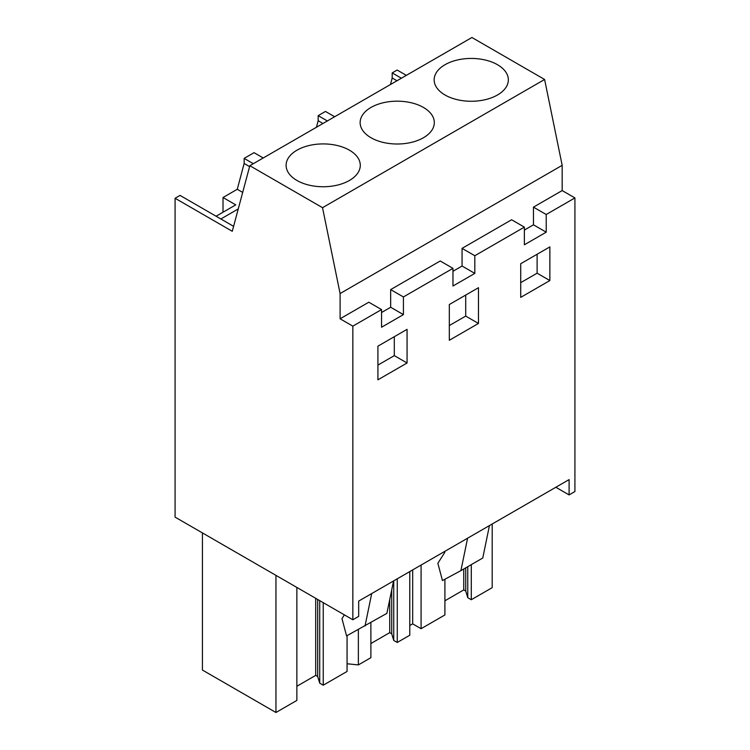 <?xml version="1.0" encoding="UTF-8"?>
<svg xmlns="http://www.w3.org/2000/svg" width="750" height="750" viewBox="0 0 750 750"><rect width="100%" height="100%" fill="white"/><g stroke="black" fill="none" stroke-linecap="round" stroke-linejoin="round"><path stroke-width="1.12" d="M562.172 165.328L340.097 293.541L340.097 318.788L368.803 302.213L381.553 309.572L352.847 326.147L352.847 619.763L175.078 517.125L175.078 198.262L232.266 231.291L249.834 165.712L471.919 37.5L544.603 79.472L562.172 165.328L562.172 190.566L533.466 207.141L546.216 214.5L546.216 232.172L533.466 224.812L524.363 230.072M562.172 190.566L574.922 197.934L546.216 214.5M533.466 207.141L533.466 224.812M574.922 197.934L574.922 491.55L569.1 494.916L569.1 479.606L358.678 601.087L358.678 616.397L352.847 619.763M546.216 232.172L524.363 244.791L524.363 227.128L500.897 240.666L474.816 255.731L474.816 273.394L452.963 286.012L452.963 268.35L403.416 296.953L403.416 314.616L381.553 327.234L381.553 309.572M520.716 263.719L520.716 297.375L549.862 280.547L549.862 246.891L520.716 263.719M377.916 379.819L377.916 346.172L407.062 329.344L407.062 362.991L377.916 379.819M478.463 287.7L449.316 304.528L449.316 340.275L478.463 323.456L478.463 287.7M401.381 78.216L392.194 72.909L397.153 70.05L406.341 75.356M452.963 268.35L440.212 260.991L390.666 289.594L390.666 307.256L381.553 312.516M524.363 227.128L511.613 219.759L462.066 248.363L462.066 266.034L452.963 271.294M555.834 487.256L569.1 494.916M462.066 248.363L474.816 255.731M474.816 273.394L462.066 266.034M390.666 289.594L403.416 296.953M403.416 314.616L390.666 307.256M340.097 318.788L352.847 326.147M249.834 165.712L322.528 207.684L340.097 293.541M549.862 280.547L537.112 273.188L537.112 254.259M520.716 282.647L537.112 273.188M394.303 336.703L394.303 355.631L407.062 362.991M377.916 365.1L394.303 355.631M478.463 323.456L465.712 316.097L465.712 295.059M449.316 325.556L465.712 316.097M263.241 157.978L254.053 152.672L244.144 158.391L244.144 163.472L237.263 189.281L242.681 192.413M334.65 116.747L325.453 111.441L318.169 115.65L318.169 120.731L316.425 127.266M392.194 72.909L392.194 77.991L390.45 84.534M233.597 226.331L180.028 195.403L175.078 198.262M223.012 212.231L223.012 197.513L237.263 189.281M544.603 79.472L322.528 207.684M445.022 64.706A37.097 21.413 180 0 1 485.447 60.066A37.097 21.413 180 0 1 508.341 79.856A37.097 21.413 180 0 1 497.475 94.997A37.097 21.413 180 0 1 457.05 99.638A37.097 21.413 180 0 1 434.156 79.856A37.097 21.413 180 0 1 445.022 64.706M423.45 137.737A37.097 21.413 180 0 1 383.025 142.378A37.097 21.413 180 0 1 360.131 122.587A37.097 21.413 180 0 1 370.997 107.447A37.097 21.413 180 0 1 411.422 102.806A37.097 21.413 180 0 1 434.316 122.587A37.097 21.413 180 0 1 423.45 137.737M296.972 150.188A37.097 21.413 180 0 1 337.397 145.547A37.097 21.413 180 0 1 360.291 165.328A37.097 21.413 180 0 1 349.425 180.469A37.097 21.413 180 0 1 309 185.119A37.097 21.413 180 0 1 286.106 165.328A37.097 21.413 180 0 1 296.972 150.188M471.291 564.637L471.291 599.728L492.197 587.653L492.197 523.997M296.859 587.438L296.859 700.425L275.953 712.5L202.425 670.05L202.425 532.913M275.953 712.5L275.953 575.363M347.062 635.653L347.062 671.447L323.241 685.2L323.241 602.663M347.062 663.769L358.369 664.913L358.369 629.569M397.266 578.812L397.266 642.459L409.781 635.231L409.781 571.584M358.369 664.913L370.884 657.694L370.884 622.603M409.781 625.528L412.678 623.85L412.678 569.906M444.909 579.234L444.909 614.953L421.088 628.706L412.678 623.85M421.088 628.706L421.088 565.05M444.797 551.362L444.797 552.375L437.859 563.288L442.462 580.556L460.903 570.637L467.587 538.209M489.441 525.591L482.766 558.019L460.903 570.637M344.372 614.869L341.972 618.647L346.575 635.916L386.878 613.378L393.562 580.95M365.025 625.997L371.7 593.569M253.331 163.697L244.144 158.391M318.169 120.731L322.959 123.497M327.356 120.956L318.169 115.65M392.194 77.991L396.984 80.756M220.856 218.981L238.256 208.931M223.012 197.513L235.762 204.872L216.094 216.225M244.144 163.472L249.6 166.622M323.241 685.2L319.716 683.166L317.691 676.528L317.691 599.466M296.859 686.259L315.703 675.384L317.691 676.528M471.291 599.728L467.766 597.694L465.741 591.047L465.741 567.844M444.909 600.788L463.753 589.903L465.741 591.047M397.266 642.459L393.741 640.425L391.716 633.787L391.716 589.913M370.884 643.528L389.728 632.644L391.716 633.787M319.716 683.166L319.716 600.628M393.741 640.425L393.741 580.847M467.766 597.694L467.766 566.672M315.703 675.384L315.703 598.322M463.753 589.903L463.753 568.987M389.728 632.644L389.728 599.531"/></g></svg>
